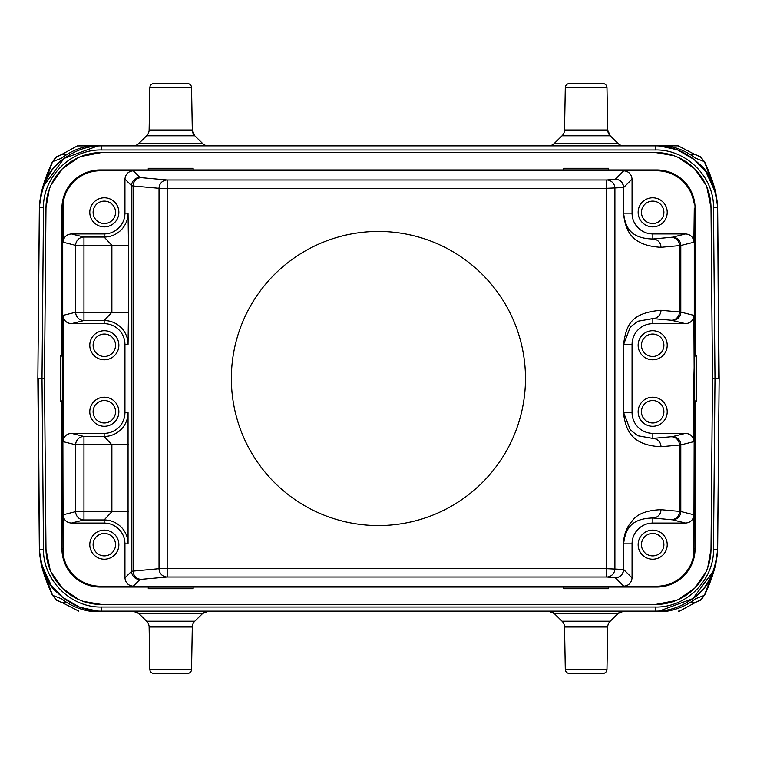 <?xml version="1.0" encoding="UTF-8"?>
<svg xmlns="http://www.w3.org/2000/svg" width="757" height="757" viewBox="0 0 757 757"><rect width="100%" height="100%" fill="white"/><g stroke="black" fill="none" stroke-linecap="round" stroke-linejoin="round"><path stroke-width="1.14" d="M93.102 212.329A11.213 11.213 0 0 0 104.315 223.542A11.213 11.213 0 0 0 115.537 212.329A11.213 11.213 0 0 0 104.315 201.116A11.213 11.213 0 0 0 93.102 212.329M61.942 208.175L62.727 208.175L62.727 363.511L62.576 356.064L61.942 356.064L61.942 208.175A38.219 38.219 0 0 1 100.161 169.956L148.268 169.956L148.268 168.291L193.139 168.291L193.139 169.956L563.7 169.956L563.7 168.291L608.562 168.291L608.562 169.956L656.839 169.956A38.219 38.219 0 0 1 695.058 208.175L695.058 356.064L694.424 356.064L693.876 378.5L693.876 441.634L680.798 444.898L660.993 446.715C631.565 445.343 625.452 430.014 623.465 412.556L623.465 344.444C626.361 327.081 628.859 312.991 660.993 310.285L680.798 312.102L693.876 315.366C693.403 320.419 690.63 323.182 685.558 323.665L652.837 323.665A20.78 20.78 0 0 0 632.057 344.444L632.057 412.556A20.78 20.78 0 0 0 652.837 433.335L685.558 433.335C690.611 433.799 693.384 436.562 693.876 441.634M104.163 233.932L104.154 237.055L83.951 237.055A8.308 8.289 -76 0 0 75.662 245.363L63.124 242.231C63.597 237.178 66.37 234.415 71.442 233.932L104.163 233.932A20.78 20.78 0 0 0 124.943 213.152L124.943 179.097C125.501 174.119 128.264 171.356 133.241 170.789L100.161 170.789A37.386 37.386 0 0 0 63.124 203.065L62.727 208.175M693.876 514.769C693.403 519.822 690.63 522.585 685.558 523.068L652.837 523.068A20.78 20.78 0 0 0 632.057 543.848L632.057 577.903C631.499 582.881 628.736 585.644 623.759 586.211L656.839 586.211A37.386 37.386 0 0 0 693.876 553.935L693.876 514.769L680.798 511.505L660.993 509.688C646.355 510.303 636.722 514.126 632.076 521.157C626.673 526.967 623.806 534.537 623.465 543.848L623.465 569.463A8.308 8.157 -84.9 0 1 615.309 577.771A8.308 8.308 135 0 0 623.617 569.463L606.745 568.696L606.745 577.004A8.308 8.157 95.1 0 0 614.902 568.696L614.902 188.304A8.308 8.157 84.9 0 0 606.745 179.996L606.745 188.304L623.617 187.537A8.308 8.308 45 0 0 615.309 179.229A8.308 8.157 -95.1 0 1 623.465 187.537L623.617 213.152C625.235 226.542 629.824 238.464 652.837 239.004L652.837 233.932A20.78 20.78 0 0 1 632.057 213.152L632.057 179.097C631.499 174.119 628.726 171.347 623.759 170.789L586.126 170.789L608.562 170.59L608.562 169.956M608.562 168.925L563.7 168.925M193.139 169.956L193.139 170.59L170.704 170.789L586.126 170.789L563.7 170.59L563.7 169.956M193.139 168.925L148.268 168.925M124.943 179.097L131.595 185.749A8.308 8.308 135 0 1 139.903 177.441L133.241 170.789L170.704 170.789L148.268 170.59L148.268 169.956M62.055 602.515C57.92 601.067 55.8 600.027 55.706 599.383L51.987 594.283C46.764 582.635 43.31 573.125 41.635 565.744L52.583 595.352L61.525 598.759C69.758 605.184 79.106 609.309 89.563 611.136L97.927 611.136L79.646 607.218L62.14 597.065L50.965 585.18L41.559 565.309M52.555 595.371L56.709 600.159L62.225 602.544L65.225 602.827M64.477 602.818L65.14 602.846M62.225 602.563L61.402 602.364M61.402 154.636L77.328 145.931L89.563 145.864C79.371 147.596 70.032 151.722 61.525 158.241L52.583 161.648L41.644 191.228C44.02 181.935 47.473 172.435 51.987 162.717L56.709 156.841L62.225 154.456L67.382 154.173M693.753 159.102L705.855 171.688L715.914 193.537L717.504 203.671M695.598 602.364L679.672 611.069L678.225 611.136M691.775 602.827L694.775 602.544L700.291 600.159L705.051 594.207M695.475 598.759L704.417 595.352L715.356 565.772C712.98 575.065 709.527 584.565 705.013 594.283M717.56 204.655L719.15 378.5L717.655 549.364C715.204 570.91 709.054 585.483 699.213 593.081C686.192 605.117 671.573 611.136 655.344 611.136L667.437 611.136C678.073 609.215 687.413 605.098 695.456 598.768L695.248 598.938M691.86 602.827L689.627 602.827M97.927 611.136L655.344 611.136C668.772 611.315 681.612 606.868 693.885 597.793C702.761 592.353 710.104 580.912 715.914 563.463L717.504 553.329M713.785 570.456L692.958 598.569L659.082 611.126M694.775 154.437L678.225 145.864L655.344 145.864C671.544 145.779 686.173 151.807 699.213 163.919C709.063 171.517 715.204 186.09 717.655 207.636L718.743 378.528M43.49 208.554C42.449 177.337 70.458 149.148 101.656 149.981L655.344 149.981C686.202 149.167 714.05 176.769 713.501 207.636L717.655 207.636L719.15 378.5L717.56 552.345M706.811 186.941L711.012 207.692A55.668 55.668 0 0 0 655.344 152.507L673.758 155.639M678.111 157.38L694.358 168.461M694.538 168.641L705.95 184.963M80.876 156.529L101.656 152.507L655.344 152.507M101.656 152.507A55.668 55.668 0 0 0 45.988 207.692L49.281 189.307M51.05 184.963L62.282 168.82M62.462 168.641L78.889 157.38M50.189 570.059L45.988 549.308L44.493 378.5L45.988 207.692M45.988 549.308A55.668 55.668 0 0 0 101.656 604.493L83.242 601.361M78.889 599.62L62.642 588.539M62.462 588.359L51.05 572.037M676.124 600.471L655.344 604.493L101.656 604.493M655.344 604.493A55.668 55.668 0 0 0 711.012 549.308L707.719 567.693M705.95 572.037L694.718 588.18M694.538 588.359L678.111 599.62M711.012 207.692L712.507 378.5L711.012 549.308M39.496 203.671L41.086 193.537C46.896 176.088 54.239 164.648 63.115 159.207C75.388 150.132 88.228 145.685 101.656 145.864L89.563 145.864M43.215 186.544L64.042 158.421L97.927 145.874M285.029 145.864L280.932 145.864M39.44 552.345L38.257 378.472M713.51 548.447C714.551 579.663 686.542 607.852 655.344 607.019L101.656 607.019L101.656 611.136C85.456 611.221 70.827 605.193 57.787 593.081C47.937 585.483 41.796 570.91 39.345 549.364L37.85 378.5L39.44 204.655M37.85 378.5L39.345 207.636L37.85 378.5L44.493 378.5M101.656 607.019C70.798 607.833 42.95 580.231 43.499 549.364L42.004 378.491L43.499 207.636L39.345 207.636C41.796 186.09 47.946 171.517 57.787 163.919C70.808 151.883 85.427 145.864 101.656 145.864L655.344 145.864L655.344 149.981M712.507 378.5L714.996 378.509L713.501 549.364L717.655 549.364M719.15 378.5L714.996 378.509L713.501 207.636M478.206 611.136L476.068 611.136M691.86 602.846L692.504 602.818M704.445 161.629L700.291 156.841L694.775 154.456L691.775 154.173M694.964 154.475L695.598 154.636M692.523 154.182L691.86 154.154M667.125 145.864L658.808 145.864M655.609 145.864L476.068 145.864M694.945 154.485C699.08 155.933 701.2 156.973 701.294 157.617L705.032 162.755L704.417 161.648L695.238 158.062M705.013 162.717C710.236 174.365 713.69 183.875 715.365 191.256L704.417 161.648M689.627 154.173L691.86 154.173M471.971 145.864L478.206 145.864M667.437 145.864C678.073 147.785 687.422 151.911 695.475 158.241M659.082 145.874L677.354 149.782L694.86 159.935L706.035 171.82L715.441 191.691M149.12 130.005L192.287 130.005L194.767 135.787L146.64 135.787A8.308 8.308 90 0 0 149.12 130.005L149.858 87.632L191.549 87.632L149.858 87.632A4.154 4.154 0 0 1 154.012 83.544L187.395 83.544A4.154 4.154 0 0 1 191.549 87.632L192.287 130.005A8.308 8.308 -90 0 0 194.767 135.787L202.602 143.48A8.308 8.308 90 0 0 208.421 145.864M146.64 135.787L138.805 143.48A8.308 8.308 -90 0 1 132.986 145.864M554.228 143.48L618.024 143.48L610.199 135.787A8.308 8.308 -90 0 1 607.71 130.005L606.972 87.632L565.29 87.632L606.972 87.632A4.154 4.154 0 0 0 602.818 83.544L569.444 83.544A4.154 4.154 0 0 0 565.29 87.632L564.542 130.005A8.308 8.308 90 0 1 562.063 135.787L554.228 143.48A8.308 8.308 -90 0 1 548.409 145.864M618.024 143.48A8.308 8.308 90 0 0 623.853 145.864M89.875 145.864L98.192 145.864M101.391 145.864L101.656 149.981M65.14 154.154L64.496 154.182M63.247 597.898L51.145 585.312L41.086 563.463L39.496 553.329M138.805 613.52L202.602 613.52L208.421 611.136A8.308 8.308 90 0 0 202.602 613.52L138.805 613.52L132.986 611.136A8.308 8.308 -90 0 1 138.805 613.52L146.64 621.213A8.308 8.308 90 0 1 149.12 626.995L149.858 669.368A4.154 4.154 0 0 0 154.012 673.456L187.395 673.456A4.154 4.154 0 0 0 191.549 669.368L192.287 626.995A8.308 8.308 -90 0 1 194.767 621.213L146.64 621.213M202.602 613.52L194.767 621.213M565.29 669.368L606.972 669.368A4.154 4.154 0 0 1 602.818 673.456L569.444 673.456A4.154 4.154 0 0 1 565.29 669.368L564.542 626.995A8.308 8.308 -90 0 0 562.063 621.213L554.228 613.52A8.308 8.308 90 0 0 548.409 611.136L554.228 613.52L618.024 613.52A8.308 8.308 -90 0 1 623.853 611.136L618.024 613.52L554.228 613.52M606.972 669.368L607.71 626.995A8.308 8.308 90 0 1 610.199 621.213L618.024 613.52M51.987 594.283L52.583 595.352M67.364 602.827L65.14 602.827M78.775 611.136L62.036 602.525M231.358 378.5A147.057 147.057 0 0 0 378.415 525.557A147.057 147.057 0 0 0 525.481 378.5A147.057 147.057 0 0 0 378.415 231.443A147.057 147.057 0 0 0 231.358 378.5M623.465 213.152C625.471 230.592 631.158 245.599 660.993 247.312A8.308 8.157 84.9 0 0 652.837 239.004L672.509 237.187L685.558 233.932C690.611 234.396 693.384 237.159 693.876 242.231L694.273 208.175L694.273 363.511M685.558 433.335L672.509 436.59L652.837 438.407L637.886 435.758L630.316 429.967L623.617 412.556L623.617 344.444L630.316 327.033L637.886 321.242L652.837 318.593A8.308 8.157 95.1 0 0 660.993 310.285M61.942 356.064L60.276 356.064L60.276 400.936L61.942 400.936L61.942 548.825A38.219 38.219 0 0 0 100.161 587.044L148.268 587.044L148.268 588.709L193.139 588.709L193.139 587.044L563.7 587.044L563.7 588.709L608.562 588.709L608.562 587.044L656.839 587.044A38.219 38.219 0 0 0 695.058 548.825L695.058 400.936L694.424 400.936L694.273 393.489L693.876 553.935M148.268 587.044L148.268 586.41L170.704 586.211L193.139 586.41L193.139 587.044M148.268 588.075L193.139 588.075M563.7 587.044L563.7 586.41L586.126 586.211L608.562 586.41L608.562 587.044M563.7 588.075L608.562 588.075M660.993 509.688A8.308 8.157 -84.9 0 1 652.837 517.996C629.938 518.46 625.225 530.43 623.617 543.848L632.057 543.848M62.727 363.511L63.124 553.935A37.386 37.386 0 0 0 100.161 586.211L133.241 586.211C128.274 585.653 125.501 582.881 124.943 577.903L131.595 571.251L131.595 185.749L133.109 185.976A8.308 8.157 95.1 0 1 141.266 177.668L167.174 179.996A8.308 8.157 -84.9 0 0 159.027 188.304L167.174 188.304L167.174 179.996L606.745 179.996L615.309 179.229L623.759 170.789L656.839 170.789A37.386 37.386 0 0 1 693.876 203.065M131.595 571.251L159.027 568.696A8.308 8.157 -95.1 0 0 167.174 577.004L167.174 568.696L159.027 568.696L159.027 188.304L133.109 185.976L133.109 571.024A8.308 8.157 84.9 0 0 141.266 579.332L167.174 577.004L606.745 577.004L615.309 577.771L623.759 586.211L133.241 586.211L139.903 579.559A8.308 8.308 45 0 1 131.595 571.251M63.124 553.935L63.124 514.769C63.616 519.841 66.389 522.604 71.442 523.068L104.163 523.068A20.78 20.78 0 0 1 124.943 543.848L124.943 577.903M128.056 344.444L128.482 312.234L111.875 312.234L111.875 245.363L128.482 245.363L128.056 213.152A23.902 23.902 0 0 1 104.154 237.055L111.875 245.363L75.662 245.363L75.662 312.234A8.308 8.289 -104 0 0 83.951 320.542L83.951 312.234L111.875 312.234L104.163 320.542A23.902 23.902 0 0 1 128.056 344.444L124.943 344.444L124.943 412.556A20.78 20.78 0 0 1 104.163 433.335L104.154 436.458L83.951 436.458A8.308 8.289 -76 0 0 75.662 444.766L83.951 444.766L83.951 511.637L75.662 511.637A8.308 8.289 -104 0 0 83.951 519.945L83.951 511.637L111.875 511.637L104.163 519.945A23.902 23.902 0 0 1 128.056 543.848L128.056 412.556A23.902 23.902 0 0 1 104.154 436.458L111.875 444.766L128.482 444.766M93.102 544.671A11.213 11.213 0 0 0 104.315 555.884A11.213 11.213 0 0 0 115.537 544.671A11.213 11.213 0 0 0 104.315 533.458A11.213 11.213 0 0 0 93.102 544.671M89.78 544.671A14.544 14.544 0 0 1 104.315 530.127A14.544 14.544 0 0 1 118.858 544.671A14.544 14.544 0 0 1 104.315 559.215A14.544 14.544 0 0 1 89.78 544.671M641.463 544.671A11.213 11.213 0 0 0 652.685 555.884A11.213 11.213 0 0 0 663.898 544.671A11.213 11.213 0 0 0 652.685 533.458A11.213 11.213 0 0 0 641.463 544.671M638.142 544.671A14.544 14.544 0 0 1 652.685 530.127A14.544 14.544 0 0 1 667.22 544.671A14.544 14.544 0 0 1 652.685 559.215A14.544 14.544 0 0 1 638.142 544.671M652.837 433.335L652.837 438.407A8.308 8.157 -95.1 0 1 660.993 446.715M660.993 247.312L680.798 245.495A8.308 8.289 76 0 0 672.509 237.187M652.837 233.932L685.558 233.932M694.273 393.489L693.876 315.366M695.058 400.936L696.724 400.936L696.724 356.064L695.058 356.064M696.08 400.936L696.08 356.064M62.727 393.489L62.576 400.936L61.942 400.936M60.92 356.064L60.92 400.936M63.124 514.769L75.662 511.637L75.662 444.766L63.124 441.634L63.124 315.366C63.616 320.438 66.389 323.201 71.442 323.665L104.163 323.665A20.78 20.78 0 0 1 124.943 344.444M63.124 242.231L63.124 203.065M63.124 441.634C63.597 436.581 66.37 433.818 71.442 433.335L104.163 433.335M641.463 345.268A11.213 11.213 0 0 0 652.685 356.481A11.213 11.213 0 0 0 663.898 345.268A11.213 11.213 0 0 0 652.685 334.045A11.213 11.213 0 0 0 641.463 345.268M638.142 345.268A14.544 14.544 0 0 1 652.685 330.724A14.544 14.544 0 0 1 667.22 345.268A14.544 14.544 0 0 1 652.685 359.802A14.544 14.544 0 0 1 638.142 345.268M641.463 411.732A11.213 11.213 0 0 0 652.685 422.955A11.213 11.213 0 0 0 663.898 411.732A11.213 11.213 0 0 0 652.685 400.519A11.213 11.213 0 0 0 641.463 411.732M638.142 411.732A14.544 14.544 0 0 1 652.685 397.198A14.544 14.544 0 0 1 667.22 411.732A14.544 14.544 0 0 1 652.685 426.276A14.544 14.544 0 0 1 638.142 411.732M93.102 411.732A11.213 11.213 0 0 0 104.315 422.955A11.213 11.213 0 0 0 115.537 411.732A11.213 11.213 0 0 0 104.315 400.519A11.213 11.213 0 0 0 93.102 411.732M89.78 411.732A14.544 14.544 0 0 1 104.315 397.198A14.544 14.544 0 0 1 118.858 411.732A14.544 14.544 0 0 1 104.315 426.276A14.544 14.544 0 0 1 89.78 411.732M93.102 345.268A11.213 11.213 0 0 0 104.315 356.481A11.213 11.213 0 0 0 115.537 345.268A11.213 11.213 0 0 0 104.315 334.045A11.213 11.213 0 0 0 93.102 345.268M89.78 345.268A14.544 14.544 0 0 1 104.315 330.724A14.544 14.544 0 0 1 118.858 345.268A14.544 14.544 0 0 1 104.315 359.802A14.544 14.544 0 0 1 89.78 345.268M89.78 212.329A14.544 14.544 0 0 1 104.315 197.785A14.544 14.544 0 0 1 118.858 212.329A14.544 14.544 0 0 1 104.315 226.873A14.544 14.544 0 0 1 89.78 212.329M641.463 212.329A11.213 11.213 0 0 0 652.685 223.542A11.213 11.213 0 0 0 663.898 212.329A11.213 11.213 0 0 0 652.685 201.116A11.213 11.213 0 0 0 641.463 212.329M667.22 212.329A14.544 14.544 0 0 1 652.685 226.873A14.544 14.544 0 0 1 638.142 212.329A14.544 14.544 0 0 1 652.685 197.785A14.544 14.544 0 0 1 667.22 212.329M100.161 170.789L100.161 169.956M39.345 549.364L43.499 549.364M655.344 611.136L655.344 607.019M701.294 157.617L700.376 156.907M138.805 143.48L202.602 143.48M562.063 135.787L610.199 135.787L607.71 130.005L564.542 130.005M192.287 626.995L149.12 626.995M149.858 669.368L191.549 669.368M610.199 621.213L562.063 621.213M607.71 626.995L564.542 626.995M55.706 599.383L56.624 600.093M652.837 323.665L652.837 318.593L671.327 320.249A8.308 8.157 95.1 0 0 679.474 311.941L679.474 245.656A8.308 8.157 84.9 0 0 671.327 237.348M695.058 548.825L694.273 548.825M656.839 586.211L656.839 587.044M632.057 577.903L623.617 569.463L623.465 543.848M652.837 523.068L652.837 517.996L672.509 519.813L685.558 523.068M671.327 436.751A8.308 8.157 -95.1 0 1 679.474 445.059L679.474 511.344A8.308 8.157 -84.9 0 1 671.327 519.652M139.903 177.441L141.266 177.668M62.727 548.825L61.942 548.825M100.161 587.044L100.161 586.211M71.442 523.068L83.951 519.945L104.163 519.945L104.163 523.068M139.903 579.559L141.266 579.332M167.174 568.696L167.174 188.304L606.745 188.304L606.745 568.696L167.174 568.696M672.509 436.59A8.308 8.289 -104 0 1 680.798 444.898L680.798 511.505A8.308 8.289 -76 0 1 672.509 519.813M632.057 412.556L623.465 412.556M623.465 344.444L632.057 344.444M671.327 320.249L685.558 323.665M672.509 320.41A8.308 8.289 104 0 0 680.798 312.102L680.798 245.495L693.876 242.231M632.057 213.152L623.617 213.152L623.617 187.537L632.057 179.097M656.839 169.956L656.839 170.789M694.273 208.175L695.058 208.175M71.442 323.665L83.951 320.542L104.163 320.542L104.163 323.665M71.442 233.932L83.951 237.055L83.951 312.234L75.662 312.234L63.124 315.366M124.943 412.556L128.056 412.556M128.482 511.637L111.875 511.637L111.875 444.766L83.951 444.766L83.951 436.458L71.442 433.335M128.482 245.363L128.482 312.234M128.056 543.848L124.943 543.848M124.943 213.152L128.056 213.152M41.55 191.616L41.171 193.177M715.45 565.384L715.829 563.823M701.294 599.383C701.2 600.027 699.08 601.067 694.945 602.515M701.796 598.957L704.975 594.368M715.829 193.177L715.45 191.616M55.706 157.617C55.8 156.973 57.92 155.933 62.055 154.485M55.204 158.043L52.025 162.632M41.171 563.823L41.55 565.384"/></g></svg>
